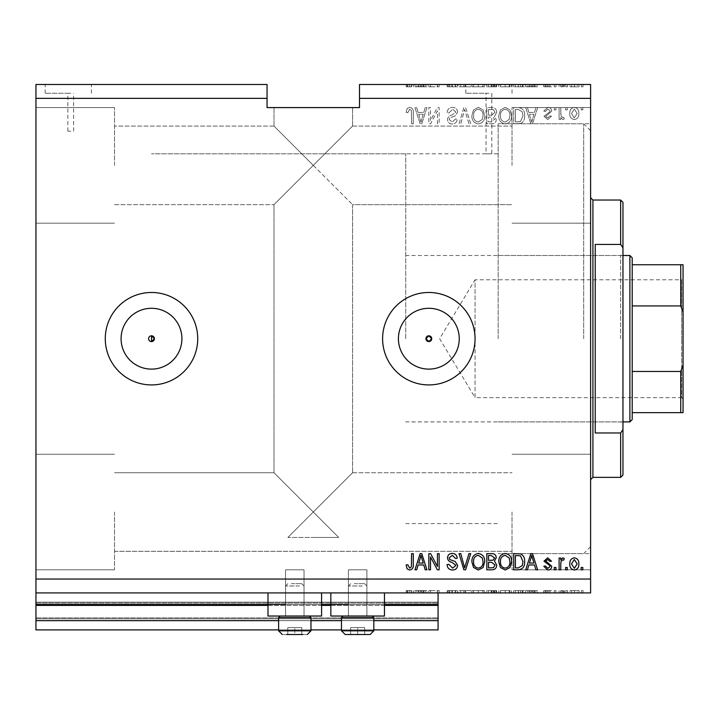 <?xml version="1.0" encoding="UTF-8"?>
<svg xmlns="http://www.w3.org/2000/svg" width="719" height="719" viewBox="0 0 719 719"><rect width="100%" height="100%" fill="white"/><g stroke="black" fill="none" stroke-linecap="round" stroke-linejoin="round"><path stroke-width="0.54" stroke-dasharray="3.6 2.7" d="M35.95 592.914L35.95 579.056L590.605 579.056L590.605 592.914L35.95 592.914L35.95 604.472L438.078 604.472L438.078 592.914L35.95 592.914L438.078 592.914M35.95 605.398L35.95 604.472L438.078 604.472L438.078 620.65L35.95 620.65L35.95 605.398L438.078 605.398M35.95 620.65L35.95 602.163L35.95 629.898L35.95 617.882L35.95 629.898L438.078 629.898L438.078 620.65M35.95 629.898L438.078 629.898L438.078 603.088L438.078 629.898L35.95 629.898M35.95 618.798L438.078 618.798L438.078 602.163L438.078 618.798L35.95 618.798M35.95 602.163L438.078 602.163L438.078 603.088L438.078 602.163L35.95 602.163L438.078 602.163L35.95 602.163L35.95 617.882L35.95 602.163M278.613 629.898L310.968 629.898M341.471 629.898L373.826 629.898M278.613 620.65L310.968 620.65M341.471 620.65L373.826 620.65M35.95 604.472L438.078 604.472M285.542 604.472L321.6 604.472M348.409 604.472L384.458 604.472M151.502 335.809A2.885 2.885 0 0 0 148.617 338.703A2.885 2.885 0 0 0 151.502 341.588L151.502 335.809M151.502 308.289A30.414 30.414 0 0 0 121.089 338.703A30.414 30.414 0 0 0 151.502 369.117A30.414 30.414 0 0 0 181.916 338.703A30.414 30.414 0 0 0 151.502 308.289M428.83 308.289A30.414 30.414 0 0 0 398.416 338.703A30.414 30.414 0 0 0 428.83 369.117A30.414 30.414 0 0 0 459.243 338.703A30.414 30.414 0 0 0 428.83 308.289M428.83 292.48A46.223 46.223 0 0 0 382.607 338.703A46.223 46.223 0 0 0 428.83 384.926A46.223 46.223 0 0 0 475.052 338.703A46.223 46.223 0 0 0 428.83 292.48M151.502 292.48A46.223 46.223 0 0 0 105.28 338.703A46.223 46.223 0 0 0 151.502 384.926A46.223 46.223 0 0 0 197.725 338.703A46.223 46.223 0 0 0 151.502 292.48M70.732 93.263L67.847 93.263L70.732 93.263M70.732 131.164L67.847 131.164L70.732 131.164M68.305 84.483L45.198 84.483L68.305 84.483M68.305 93.263L45.198 93.263L68.305 93.263M488.92 93.263L465.813 93.263L488.92 93.263M488.92 153.839C485.199 153.812 485.199 153.812 488.92 153.839C485.199 153.812 485.199 153.812 488.92 153.839C492.65 153.812 492.65 153.812 488.92 153.839C492.65 153.812 492.65 153.812 488.92 153.839M488.92 84.483L465.813 84.483L488.92 84.483M313.277 107.589L352.571 107.589L313.277 107.589M313.277 165.37L273.993 126.086L313.277 165.37L273.993 126.086L313.277 165.37L273.993 126.086L313.277 165.37L273.993 126.086L313.277 165.37L273.993 204.654L352.571 126.086L313.277 165.37L352.571 126.086L313.277 165.37L352.571 126.086L313.277 165.37L352.571 126.086L313.277 165.37L352.571 204.654L313.277 165.37M313.277 512.027L273.993 472.743L313.277 512.027L273.993 472.743L313.277 512.027L273.993 472.743L313.277 512.027L273.993 472.743L313.277 512.027L352.571 472.743L313.277 512.027L352.571 472.743L313.277 512.027L352.571 472.743L313.277 512.027L352.571 472.743L313.277 512.027L338.703 537.452L313.277 512.027L287.861 537.452L313.277 512.027L338.703 537.452L313.277 512.027L287.861 537.452L338.703 537.452L287.861 537.452L313.277 512.027M313.277 537.452L338.703 537.452L313.277 537.452M114.528 512.027L114.528 569.808L114.528 512.027M512.027 512.027L512.027 569.808L512.027 512.027M114.528 165.37L114.528 107.589L114.528 165.37M35.95 165.37L35.95 107.589L35.95 165.37M35.95 512.027L35.95 569.808L35.95 512.027M590.605 165.37L590.605 107.589L590.605 165.37M512.027 165.37L512.027 107.589L512.027 165.37M590.605 512.027L590.605 569.808L590.605 512.027M366.897 569.808L366.897 616.03L348.409 616.03L366.897 616.03L348.409 616.03L366.897 616.03L348.409 616.03L366.897 616.03L348.409 616.03L366.897 616.03L366.897 569.808L348.409 569.808L348.409 616.03L348.409 569.808L366.897 569.808M304.038 569.808L304.038 616.03L285.542 616.03L304.038 616.03L285.542 616.03L304.038 616.03L285.542 616.03L304.038 616.03L285.542 616.03L304.038 616.03L304.038 569.808L285.542 569.808L285.542 616.03L285.542 569.808L304.038 569.808M294.79 592.914L267.98 592.914L294.79 592.914M267.98 592.914L267.98 616.03L321.6 616.03L267.98 616.03L321.6 616.03L321.6 592.914M357.649 592.914L330.839 592.914L357.649 592.914M384.458 592.914L384.458 616.03L330.839 616.03L384.458 616.03L330.839 616.03L330.839 592.914M498.168 338.703L498.168 123.767L498.168 338.703M590.605 338.703L590.605 123.767L590.605 338.703M35.95 84.483L267.055 84.483L267.055 98.35L35.95 98.35L35.95 84.483M359.5 98.35L359.5 84.483L590.605 84.483L590.605 98.35L359.5 98.35L359.5 107.589L267.055 107.589L267.055 98.35M430.618 86.792L439.129 86.792L430.51 86.792L430.51 84.483L439.129 84.483L430.51 84.483L430.51 86.792L428.83 86.792L428.83 84.483L428.83 86.792L430.618 86.792L430.618 84.483M457.617 84.483L447.11 84.483L457.617 84.483L457.617 86.792L452.521 86.792L452.521 84.483M470.711 84.483L459.037 84.483L470.711 84.483L470.711 86.792L465.615 86.792L465.615 84.483M484.714 86.792L471.898 86.792L478.324 86.792L478.306 84.483L471.898 84.483L484.714 84.483L473.587 84.483L483.033 84.483L478.333 84.483L478.324 86.792L484.714 86.792L484.714 84.483M500.433 86.792L511.613 86.792L505.205 86.792L505.187 84.483L498.797 84.483L511.613 84.483L500.478 84.483L505.187 84.483L505.205 86.792L500.433 86.792L500.433 84.483M528.851 84.483L537.659 84.483L528.851 84.483L528.851 86.792L527.44 86.792L527.44 84.483M583.046 84.483L581.365 84.483L583.046 84.483L583.046 86.792L581.365 86.792L581.365 84.483L581.365 86.792L583.046 86.792L583.046 84.483M579.056 84.483L570.014 84.483L579.056 84.483L579.056 86.792L574.535 86.792L574.535 84.483L574.535 86.792L570.014 86.792L570.014 84.483M567.498 84.483L565.817 84.483L567.498 84.483L567.498 86.792L565.817 86.792L565.817 84.483L565.817 86.792L567.498 86.792L567.498 84.483M562.761 86.792L560.775 86.792L560.775 84.483L559.094 84.483L564.343 84.483L560.775 84.483L560.775 86.792L559.094 86.792L559.094 84.483L559.094 86.792L560.775 86.792L560.775 84.483L560.775 86.792L562.761 86.792L562.761 84.483M555.94 84.483L554.259 84.483L555.94 84.483L555.94 86.792L554.259 86.792L554.259 84.483L554.259 86.792L555.94 86.792L555.94 84.483M551.743 84.483L543.753 84.483L551.743 84.483L551.743 86.792L547.761 86.792L547.761 84.483L547.752 86.792L543.753 86.792L543.753 84.483M524.636 84.483L513.708 84.483L524.636 84.483L524.636 86.792L518.48 86.792L518.48 84.483M496.694 84.483L486.817 84.483L496.694 84.483L496.694 86.792L486.817 86.792L486.817 84.483L486.817 86.792L496.272 86.792L496.272 84.483M418.125 84.483L426.942 84.483L418.125 84.483L418.125 86.792L416.714 86.792L416.714 84.483M409.632 84.483L413.281 84.483L409.632 84.483L409.632 86.792L407.107 86.792L407.107 84.483M430.618 590.605L439.129 590.605L430.51 590.605L430.51 592.914L439.129 592.914L430.51 592.914L430.51 590.605L428.83 590.605L428.83 592.914L428.83 590.605L430.618 590.605L430.618 592.914M457.617 592.914L447.11 592.914L457.617 592.914L457.617 590.605L452.521 590.605L452.521 592.914M470.711 592.914L459.037 592.914L470.711 592.914L470.711 590.605L465.615 590.605L465.615 592.914M484.714 590.605L471.898 590.605L478.324 590.605L478.306 592.914L471.898 592.914L484.714 592.914L473.587 592.914L483.033 592.914L478.333 592.914L478.324 590.605L484.714 590.605L484.714 592.914M500.433 590.605L511.613 590.605L505.205 590.605L505.187 592.914L498.797 592.914L511.613 592.914L500.478 592.914L505.187 592.914L505.205 590.605L500.433 590.605L500.433 592.914M528.851 592.914L537.659 592.914L528.851 592.914L528.851 590.605L527.44 590.605L527.44 592.914M583.046 592.914L581.365 592.914L583.046 592.914L583.046 590.605L581.365 590.605L581.365 592.914L581.365 590.605L583.046 590.605L583.046 592.914M579.056 592.914L570.014 592.914L579.056 592.914L579.056 590.605L574.535 590.605L574.535 592.914L574.535 590.605L570.014 590.605L570.014 592.914M567.498 592.914L565.817 592.914L567.498 592.914L567.498 590.605L565.817 590.605L565.817 592.914L565.817 590.605L567.498 590.605L567.498 592.914M562.761 590.605L560.775 590.605L560.775 592.914L559.094 592.914L564.343 592.914L560.775 592.914L560.775 590.605L559.094 590.605L559.094 592.914L559.094 590.605L560.775 590.605L560.775 592.914L560.775 590.605L562.761 590.605L562.761 592.914M555.94 592.914L554.259 592.914L555.94 592.914L555.94 590.605L554.259 590.605L554.259 592.914L554.259 590.605L555.94 590.605L555.94 592.914M551.743 592.914L543.753 592.914L551.743 592.914L551.743 590.605L547.761 590.605L547.761 592.914L547.752 590.605L543.753 590.605L543.753 592.914M524.636 592.914L513.708 592.914L524.636 592.914L524.636 590.605L518.48 590.605L518.48 592.914M496.694 592.914L486.817 592.914L496.694 592.914L496.694 590.605L486.817 590.605L486.817 592.914L486.817 590.605L496.272 590.605L496.272 592.914M418.125 592.914L426.942 592.914L418.125 592.914L418.125 590.605L416.714 590.605L416.714 592.914M409.632 592.914L413.281 592.914L409.632 592.914L409.632 590.605L407.107 590.605L407.107 592.914M590.605 579.056L590.605 98.35M35.95 579.056L35.95 98.35M430.51 120.468L430.51 107.589L428.83 107.589L428.83 123.767L430.618 123.767L437.449 110.879L437.449 123.767L439.129 123.767L439.129 107.589L437.332 107.589L430.51 120.468L430.51 107.589L428.83 107.589L428.83 123.767L430.618 123.767L437.449 110.879L437.449 123.767L439.129 123.767L439.129 107.589L437.332 107.589L430.51 120.468M457.617 112.092C457.32 109.045 455.621 107.473 452.521 107.383C449.114 107.598 447.317 109.414 447.11 112.847L448.791 113.054L452.664 109.27L455.936 112.047L451.892 115.103C449.258 115.534 447.802 117.017 447.533 119.552C447.775 122.392 449.339 123.875 452.224 123.983C455.298 123.83 456.96 122.221 457.194 119.147L455.513 118.941L452.278 122.086L449.213 119.507L449.743 117.871L455.118 115.957L457.617 112.092C457.32 109.045 455.621 107.473 452.521 107.383C449.114 107.598 447.317 109.414 447.11 112.847L448.791 113.054L452.664 109.27L455.936 112.047L451.892 115.103C449.258 115.534 447.802 117.017 447.533 119.552C447.775 122.392 449.339 123.875 452.224 123.983C455.298 123.83 456.96 122.221 457.194 119.147L455.513 118.941L452.278 122.086L449.213 119.507L449.743 117.871L455.118 115.957L457.617 112.092M470.711 123.767L465.615 107.589L463.872 107.589L459.037 123.767L460.771 123.767L464.654 109.486L468.959 123.767L470.711 123.767L465.615 107.589L463.872 107.589L459.037 123.767L460.771 123.767L464.654 109.486L468.959 123.767L470.711 123.767M478.306 107.383L473.542 109.917L471.898 115.471C471.709 120.28 473.848 123.12 478.324 123.983C482.71 123.138 484.84 120.37 484.714 115.669L483.069 109.854L478.306 107.383L473.542 109.917L471.898 115.471C471.709 120.28 473.848 123.12 478.324 123.983C482.71 123.138 484.84 120.37 484.714 115.669L483.069 109.854L478.306 107.383M505.205 107.383L500.433 109.917L498.797 115.471C498.6 120.28 500.739 123.12 505.214 123.983C509.6 123.138 511.73 120.37 511.613 115.669L509.96 109.854L505.205 107.383L500.433 109.917L498.797 115.471C498.6 120.28 500.739 123.12 505.214 123.983C509.6 123.138 511.73 120.37 511.613 115.669L509.96 109.854L505.205 107.383M528.851 112.425L527.44 107.589L525.688 107.589L530.856 123.767L532.491 123.767L537.659 107.589L535.916 107.589L534.505 112.425L528.851 112.425L527.44 107.589L525.688 107.589L530.856 123.767L532.491 123.767L537.659 107.589L535.916 107.589L534.505 112.425L528.851 112.425M582.83 109.908L582.83 107.589L581.15 107.589L581.15 109.908L582.83 109.908L582.83 107.589L581.15 107.589L581.15 109.908L582.83 109.908M578.84 113.593C579.065 110.088 577.555 108.021 574.328 107.383C571.138 108.003 569.637 110.034 569.808 113.476C569.628 116.927 571.129 118.959 574.328 119.57C577.474 118.968 578.984 116.981 578.84 113.593C579.065 110.088 577.555 108.021 574.328 107.383C571.138 108.003 569.637 110.034 569.808 113.476C569.628 116.927 571.129 118.959 574.328 119.57C577.474 118.968 578.984 116.981 578.84 113.593M567.282 109.908L567.282 107.589L565.601 107.589L565.601 109.908L567.282 109.908L567.282 107.589L565.601 107.589L565.601 109.908L567.282 109.908M560.775 113.692L560.775 107.589L559.094 107.589L559.094 119.363L560.775 119.363L560.775 117.485L562.761 119.57L564.343 118.941L563.714 117.26L562.573 117.467L561.072 116.092L560.775 107.589L559.094 107.589L559.094 119.363L560.775 119.363L560.775 117.485L562.761 119.57L564.343 118.941L563.714 117.26L562.573 117.467L561.072 116.092L560.775 113.692M555.94 109.908L555.94 107.589L554.259 107.589L554.259 109.908L555.94 109.908L555.94 107.589L554.259 107.589L554.259 109.908L555.94 109.908M551.743 111.175C551.554 108.74 550.233 107.473 547.761 107.383L543.753 111.166L545.433 111.373L547.878 109.063L550.062 110.888L549.676 111.957L543.968 116.217L547.698 119.57L551.527 116.208L549.846 115.993L547.752 117.889L545.649 116.451L551.743 111.175C551.554 108.74 550.233 107.473 547.761 107.383L543.753 111.166L545.433 111.373L547.878 109.063L550.062 110.888L549.676 111.957L543.968 116.217L547.698 119.57L551.527 116.208L549.846 115.993L547.752 117.889L545.649 116.451L551.743 111.175M524.636 115.768C524.924 110.978 522.875 108.254 518.48 107.589L513.708 107.589L513.708 123.767L520.844 123.47C523.639 121.781 524.897 119.21 524.636 115.768C524.924 110.978 522.875 108.254 518.48 107.589L513.708 107.589L513.708 123.767L520.844 123.47C523.639 121.781 524.897 119.21 524.636 115.768M496.694 112.344C496.559 109.207 494.924 107.616 491.796 107.589L486.817 107.589L486.817 123.767L491.832 123.767C494.555 123.758 496.029 122.401 496.272 119.705L494.465 116.316L496.694 112.344C496.559 109.207 494.924 107.616 491.796 107.589L486.817 107.589L486.817 123.767L491.832 123.767C494.555 123.758 496.029 122.401 496.272 119.705L494.465 116.316L496.694 112.344M418.125 112.425L416.714 107.589L414.962 107.589L420.13 123.767L421.774 123.767L426.942 107.589L425.199 107.589L423.779 112.425L418.125 112.425L416.714 107.589L414.962 107.589L420.13 123.767L421.774 123.767L426.942 107.589L425.199 107.589L423.779 112.425L418.125 112.425M409.632 107.383L407.107 108.524L406.145 112.425L407.826 112.631L409.704 109.27L411.385 110.492L411.601 123.767L413.281 123.767L413.281 112.793C413.614 109.728 412.391 107.931 409.632 107.383L407.107 108.524L406.145 112.425L407.826 112.631L409.704 109.27L411.385 110.492L411.601 123.767L413.281 123.767L413.281 112.793C413.614 109.728 412.391 107.931 409.632 107.383M577.159 113.485L574.283 117.889L571.488 113.485L574.364 109.063L577.159 113.485L574.283 117.889L571.488 113.485L574.364 109.063L577.159 113.485M531.674 122.086L529.4 114.312L533.947 114.312L531.674 122.086L529.4 114.312L533.947 114.312L531.674 122.086M518.228 121.879L515.388 121.879L515.388 109.486L518.282 109.486L522.309 111.84L522.956 115.795L520.52 121.556L515.388 121.879L515.388 109.486L518.282 109.486L522.309 111.84L522.956 115.795L520.52 121.556L518.228 121.879M509.223 119.372L505.223 122.086C501.799 121.394 500.217 119.174 500.478 115.444C500.37 111.957 501.943 109.908 505.187 109.27C508.531 109.953 510.113 112.101 509.933 115.714L509.223 119.372L505.223 122.086C501.799 121.394 500.217 119.174 500.478 115.444C500.37 111.957 501.943 109.908 505.187 109.27C508.531 109.953 510.113 112.101 509.933 115.714L509.223 119.372M491.598 115.157L488.498 115.157L488.498 109.486L493.468 109.683L495.014 112.326L491.598 115.157L488.498 115.157L488.498 109.486L493.468 109.683L495.014 112.326L491.598 115.157M491.248 121.879L488.498 121.879L488.498 117.044L493.126 117.206L494.591 119.435L491.248 121.879L488.498 121.879L488.498 117.044L493.126 117.206L494.591 119.435L491.248 121.879M482.332 119.372L478.333 122.086C474.908 121.394 473.327 119.174 473.587 115.444C473.479 111.957 475.043 109.908 478.297 109.27C481.64 109.953 483.222 112.101 483.033 115.714L482.332 119.372L478.333 122.086C474.908 121.394 473.327 119.174 473.587 115.444C473.479 111.957 475.043 109.908 478.297 109.27C481.64 109.953 483.222 112.101 483.033 115.714L482.332 119.372M420.957 122.086L418.683 114.312L423.221 114.312L420.957 122.086L418.683 114.312L423.221 114.312L420.957 122.086M407.107 568.873L406.145 564.972L407.826 564.766L409.704 568.127L411.385 566.905L411.601 553.63L413.281 553.63L413.281 564.613C413.614 567.668 412.391 569.475 409.632 570.014L407.107 568.873M527.44 569.808L525.688 569.808L530.856 553.63L532.491 553.63L537.659 569.808L535.916 569.808L534.505 564.972L528.851 564.972L527.44 569.808M531.674 555.311L529.4 563.085L533.947 563.085L531.674 555.311M547.761 570.014L543.753 566.239L545.433 566.024L547.878 568.334L550.062 566.509L549.676 565.449L543.968 561.188L547.698 557.836L551.527 561.197L549.846 561.404L547.752 559.517L545.649 560.955L551.743 566.221C551.554 568.666 550.233 569.924 547.761 570.014M555.94 569.808L554.259 569.808L554.259 567.498L555.94 567.498L555.94 569.808M560.775 569.808L559.094 569.808L559.094 558.043L560.775 558.043L560.775 559.921L562.761 557.836L564.343 558.465L563.714 560.146L562.573 559.93L561.072 561.305L560.775 569.808M582.83 569.808L581.15 569.808L581.15 567.498L582.83 567.498L582.83 569.808M574.328 570.014C571.138 569.394 569.637 567.363 569.808 563.921C569.628 560.478 571.129 558.447 574.328 557.836C577.474 558.429 578.984 560.425 578.84 563.804C579.065 567.309 577.555 569.385 574.328 570.014M577.159 563.921L574.283 559.517L571.488 563.921L574.364 568.334L577.159 563.921M567.282 569.808L565.601 569.808L565.601 567.498L567.282 567.498L567.282 569.808M518.48 569.808L513.708 569.808L513.708 553.63L520.844 553.927C523.639 555.616 524.897 558.187 524.636 561.629C524.924 566.419 522.875 569.142 518.48 569.808M518.228 555.517L515.388 555.517L515.388 567.92L518.282 567.92L522.309 565.556L522.956 561.611L520.52 555.841L518.228 555.517M500.433 567.48L498.797 561.934C498.6 557.117 500.739 554.286 505.214 553.423C509.6 554.259 511.73 557.027 511.613 561.737L509.96 567.543L505.205 570.014L500.433 567.48M509.223 558.025L505.223 555.311C501.799 556.012 500.217 558.223 500.478 561.961C500.37 565.44 501.943 567.498 505.187 568.127C508.531 567.453 510.113 565.305 509.933 561.683L509.223 558.025M491.796 569.808L486.817 569.808L486.817 553.63L491.832 553.63C494.555 553.648 496.029 555.005 496.272 557.701L494.465 561.09L496.694 565.053C496.559 568.199 494.924 569.781 491.796 569.808M491.598 562.24L488.498 562.24L488.498 567.92L493.468 567.713L495.014 565.071L491.598 562.24M491.248 555.517L488.498 555.517L488.498 560.353L493.126 560.2L494.591 557.962L491.248 555.517M473.542 567.48L471.898 561.934C471.709 557.117 473.848 554.286 478.324 553.423C482.71 554.259 484.84 557.027 484.714 561.737L483.069 567.543L478.306 570.014L473.542 567.48M482.332 558.025L478.333 555.311C474.908 556.012 473.327 558.223 473.587 561.961C473.479 565.44 475.043 567.498 478.297 568.127C481.64 567.453 483.222 565.305 483.033 561.683L482.332 558.025M465.615 569.808L463.872 569.808L459.037 553.63L460.771 553.63L464.654 567.92L468.959 553.63L470.711 553.63L465.615 569.808M452.521 570.014C449.114 569.808 447.317 567.983 447.11 564.559L448.791 564.343L452.664 568.127L455.936 565.359L451.892 562.294C449.258 561.872 447.802 560.389 447.533 557.854C447.775 555.005 449.339 553.531 452.224 553.423C455.298 553.567 456.96 555.185 457.194 558.25L455.513 558.465L452.278 555.311L449.213 557.89L449.743 559.535L455.118 561.44L457.617 565.305C457.32 568.361 455.621 569.924 452.521 570.014M430.51 569.808L428.83 569.808L428.83 553.63L430.618 553.63L437.449 566.527L437.449 553.63L439.129 553.63L439.129 569.808L437.332 569.808L430.51 556.928L430.51 569.808M416.714 569.808L414.962 569.808L420.13 553.63L421.774 553.63L426.942 569.808L425.199 569.808L423.779 564.972L418.125 564.972L416.714 569.808M420.957 555.311L418.683 563.085L423.221 563.085L420.957 555.311M570.014 590.605L579.056 590.605M577.375 590.605L571.695 590.605L577.375 590.605L577.375 592.914L571.695 592.914L577.375 592.914M574.49 590.605L574.49 592.914M571.695 590.605L571.695 592.914M574.58 590.605L574.58 592.914M564.343 590.605L564.343 592.914M563.714 590.605L563.714 592.914M562.573 590.605L562.573 592.914M561.072 590.605L561.072 592.914M543.753 590.605L545.433 590.605L545.433 592.914M545.433 590.605L547.878 590.605L547.878 592.914M547.878 590.605L550.062 590.605L550.062 592.914M550.062 590.605L549.676 592.914M549.676 590.605L543.968 590.605L543.968 592.914M543.968 590.605L547.698 590.605L547.698 592.914M547.698 590.605L551.527 590.605L551.527 592.914M551.527 590.605L549.846 590.605L549.846 592.914M549.846 590.605L545.649 590.605L545.649 592.914M545.649 590.605L546.179 590.605L546.179 592.914M546.179 590.605L551.743 590.605M527.44 590.605L525.688 590.605L525.688 592.914M525.688 590.605L530.856 590.605L530.856 592.914M530.856 590.605L532.491 590.605L532.491 592.914M532.491 590.605L537.659 590.605L537.659 592.914M537.659 590.605L535.916 590.605L535.916 592.914M535.916 590.605L534.505 590.605L534.505 592.914M534.505 590.605L528.851 590.605M531.674 590.605L529.4 590.605L533.947 590.605L531.674 590.605L531.674 592.914L529.4 592.914L531.674 592.914M530.919 590.605L530.919 592.914M529.4 590.605L529.4 592.914M533.947 590.605L533.947 592.914M518.48 590.605L513.708 590.605L513.708 592.914L513.708 590.605L520.844 590.605L520.844 592.914M520.844 590.605L524.636 590.605M518.228 590.605L522.956 590.605L518.228 590.605L518.228 592.914L515.388 592.914L522.956 592.914L518.228 592.914M515.388 590.605L515.388 592.914L515.388 590.605M520.52 590.605L520.52 592.914M522.956 590.605L522.956 592.914M522.309 590.605L522.309 592.914M518.282 590.605L518.282 592.914L518.273 590.605M498.797 590.605L498.797 592.914M505.214 590.605L505.214 592.914L505.223 590.605L500.478 590.605L509.933 590.605L509.96 592.914L509.933 590.605L505.223 590.605M511.613 590.605L511.613 592.914M500.478 590.605L500.478 592.914M509.223 590.605L509.223 592.914M496.272 590.605L494.465 590.605L494.465 592.914M494.465 590.605L496.694 590.605M491.598 590.605L495.014 590.605L491.598 590.605L491.598 592.914L488.498 592.914L495.014 592.914L491.598 592.914M491.248 590.605L494.591 590.605L491.248 590.605L491.248 592.914M488.498 590.605L488.498 592.914L488.498 590.605M494.591 590.605L494.591 592.914M493.126 590.605L493.126 592.914M495.014 590.605L495.014 592.914M493.468 590.605L493.468 592.914M491.832 590.605L491.832 592.914L491.832 590.605M473.542 590.605L473.542 592.914M471.898 590.605L471.898 592.914M483.069 590.605L483.069 592.914M482.332 590.605L478.333 590.605L483.033 590.605L482.332 590.605L482.332 592.914M473.587 590.605L478.297 590.605L473.587 590.605L473.587 592.914M478.333 590.605L478.333 592.914L478.297 590.605M483.033 590.605L483.033 592.914M465.615 590.605L463.872 590.605L463.872 592.914M463.872 590.605L459.037 590.605L459.037 592.914M459.037 590.605L460.771 590.605L460.771 592.914M460.771 590.605L464.654 590.605L464.654 592.914M464.654 590.605L468.959 590.605L468.959 592.914M468.959 590.605L470.711 590.605M452.521 590.605L447.11 590.605L447.11 592.914M447.11 590.605L448.791 590.605L448.791 592.914M448.791 590.605L452.664 590.605L452.664 592.914M452.664 590.605L455.936 590.605L455.936 592.914M455.936 590.605L447.533 590.605L447.533 592.914M447.533 590.605L452.224 590.605L452.224 592.914M452.224 590.605L457.194 590.605L457.194 592.914M457.194 590.605L455.513 590.605L455.513 592.914M455.513 590.605L452.278 590.605L452.278 592.914L452.314 590.605L449.213 590.605L449.213 592.914M449.213 590.605L449.743 590.605L449.743 592.914M449.743 590.605L455.118 590.605L455.118 592.914M455.118 590.605L457.617 590.605M437.449 590.605L437.449 592.914L437.449 590.605M439.129 590.605L439.129 592.914L439.129 590.605M437.332 590.605L437.332 592.914M416.714 590.605L414.962 590.605L414.962 592.914M414.962 590.605L420.13 590.605L420.13 592.914M420.13 590.605L421.774 590.605L421.774 592.914M421.774 590.605L426.942 590.605L426.942 592.914M426.942 590.605L425.199 590.605L425.199 592.914M425.199 590.605L423.779 590.605L423.779 592.914M423.779 590.605L418.125 590.605M420.957 590.605L418.683 590.605L423.221 590.605L420.957 590.605L420.957 592.914L418.683 592.914L420.957 592.914M420.202 590.605L420.202 592.914M418.683 590.605L418.683 592.914M423.221 590.605L423.221 592.914M407.107 590.605L406.145 590.605L406.145 592.914M406.145 590.605L407.826 590.605L407.826 592.914M407.826 590.605L409.704 590.605L409.704 592.914M409.704 590.605L411.385 590.605L411.385 592.914M411.385 590.605L411.601 592.914L411.601 590.605L413.281 590.605L413.281 592.914L413.281 590.605L409.632 590.605M570.014 86.792L579.056 86.792M577.375 86.792L571.695 86.792L577.375 86.792L577.375 84.483L571.695 84.483L577.375 84.483M574.49 86.792L574.49 84.483M571.695 86.792L571.695 84.483M574.58 86.792L574.58 84.483M564.343 86.792L564.343 84.483M563.714 86.792L563.714 84.483M562.573 86.792L562.573 84.483M561.072 86.792L561.072 84.483M543.753 86.792L545.433 86.792L545.433 84.483M545.433 86.792L547.878 86.792L547.878 84.483M547.878 86.792L550.062 86.792L550.062 84.483M550.062 86.792L549.676 84.483M549.676 86.792L543.968 86.792L543.968 84.483M543.968 86.792L547.698 86.792L547.698 84.483M547.698 86.792L551.527 86.792L551.527 84.483M551.527 86.792L549.846 86.792L549.846 84.483M549.846 86.792L545.649 86.792L545.649 84.483M545.649 86.792L546.179 86.792L546.179 84.483M546.179 86.792L551.743 86.792M527.44 86.792L525.688 86.792L525.688 84.483M525.688 86.792L530.856 86.792L530.856 84.483M530.856 86.792L532.491 86.792L532.491 84.483M532.491 86.792L537.659 86.792L537.659 84.483M537.659 86.792L535.916 86.792L535.916 84.483M535.916 86.792L534.505 86.792L534.505 84.483M534.505 86.792L528.851 86.792M531.674 86.792L529.4 86.792L533.947 86.792L531.674 86.792L531.674 84.483L529.4 84.483L531.674 84.483M530.919 86.792L530.919 84.483M529.4 86.792L529.4 84.483M533.947 86.792L533.947 84.483M518.48 86.792L513.708 86.792L513.708 84.483L513.708 86.792L520.844 86.792L520.844 84.483M520.844 86.792L524.636 86.792M518.228 86.792L522.956 86.792L518.228 86.792L518.228 84.483L515.388 84.483L522.956 84.483L518.228 84.483M515.388 86.792L515.388 84.483L515.388 86.792M520.52 86.792L520.52 84.483M522.956 86.792L522.956 84.483M522.309 86.792L522.309 84.483M518.282 86.792L518.282 84.483L518.273 86.792M498.797 86.792L498.797 84.483M505.214 86.792L505.214 84.483L505.223 86.792L500.478 86.792L509.933 86.792L509.96 84.483L509.933 86.792L505.223 86.792M511.613 86.792L511.613 84.483M500.478 86.792L500.478 84.483M509.223 86.792L509.223 84.483M496.272 86.792L494.465 86.792L494.465 84.483M494.465 86.792L496.694 86.792M491.598 86.792L495.014 86.792L491.598 86.792L491.598 84.483L488.498 84.483L495.014 84.483L491.598 84.483M491.248 86.792L494.591 86.792L491.248 86.792L491.248 84.483M488.498 86.792L488.498 84.483L488.498 86.792M494.591 86.792L494.591 84.483M493.126 86.792L493.126 84.483M495.014 86.792L495.014 84.483M493.468 86.792L493.468 84.483M491.832 86.792L491.832 84.483L491.832 86.792M473.542 86.792L473.542 84.483M471.898 86.792L471.898 84.483M483.069 86.792L483.069 84.483M482.332 86.792L478.333 86.792L483.033 86.792L482.332 86.792L482.332 84.483M473.587 86.792L478.297 86.792L473.587 86.792L473.587 84.483M478.333 86.792L478.333 84.483L478.297 86.792M483.033 86.792L483.033 84.483M465.615 86.792L463.872 86.792L463.872 84.483M463.872 86.792L459.037 86.792L459.037 84.483M459.037 86.792L460.771 86.792L460.771 84.483M460.771 86.792L464.654 86.792L464.654 84.483M464.654 86.792L468.959 86.792L468.959 84.483M468.959 86.792L470.711 86.792M452.521 86.792L447.11 86.792L447.11 84.483M447.11 86.792L448.791 86.792L448.791 84.483M448.791 86.792L452.664 86.792L452.664 84.483M452.664 86.792L455.936 86.792L455.936 84.483M455.936 86.792L447.533 86.792L447.533 84.483M447.533 86.792L452.224 86.792L452.224 84.483M452.224 86.792L457.194 86.792L457.194 84.483M457.194 86.792L455.513 86.792L455.513 84.483M455.513 86.792L452.278 86.792L452.278 84.483L452.314 86.792L449.213 86.792L449.213 84.483M449.213 86.792L449.743 86.792L449.743 84.483M449.743 86.792L455.118 86.792L455.118 84.483M455.118 86.792L457.617 86.792M437.449 86.792L437.449 84.483L437.449 86.792M439.129 86.792L439.129 84.483L439.129 86.792M437.332 86.792L437.332 84.483M416.714 86.792L414.962 86.792L414.962 84.483M414.962 86.792L420.13 86.792L420.13 84.483M420.13 86.792L421.774 86.792L421.774 84.483M421.774 86.792L426.942 86.792L426.942 84.483M426.942 86.792L425.199 86.792L425.199 84.483M425.199 86.792L423.779 86.792L423.779 84.483M423.779 86.792L418.125 86.792M420.957 86.792L418.683 86.792L423.221 86.792L420.957 86.792L420.957 84.483L418.683 84.483L420.957 84.483M420.202 86.792L420.202 84.483M418.683 86.792L418.683 84.483M423.221 86.792L423.221 84.483M407.107 86.792L406.145 86.792L406.145 84.483M406.145 86.792L407.826 86.792L407.826 84.483M407.826 86.792L409.704 86.792L409.704 84.483M409.704 86.792L411.385 86.792L411.385 84.483M411.385 86.792L411.601 84.483L411.601 86.792L413.281 86.792L413.281 84.483L413.281 86.792L409.632 86.792M298.834 634.518L286.701 634.518L298.834 634.518M291.321 583.675L301.719 583.675L291.321 583.675M299.41 585.985L285.542 585.985L299.41 585.985M287.483 616.03L309.395 616.03L287.483 616.03M302.879 617.603L278.613 617.603L302.879 617.603M302.879 634.518L301.791 634.518L301.791 627.588L287.789 627.588L301.791 627.588L287.789 627.588L301.791 627.588L301.791 634.518L302.879 634.518L282.306 634.518L307.274 634.518L286.701 634.518M287.789 634.518L287.789 627.588L287.789 634.518L287.789 627.588L287.789 634.518L301.791 634.518L294.79 634.518L294.79 627.588L294.79 634.518M278.613 617.603L310.968 617.603L310.968 630.824L278.613 630.824L310.968 630.824L278.613 630.824L278.613 617.603L280.185 616.03M301.791 627.588L301.791 634.518L301.791 627.588M361.693 634.518L349.56 634.518L361.693 634.518M354.188 583.675L364.587 583.675L354.188 583.675M362.277 585.985L348.409 585.985L362.277 585.985M350.351 616.03L372.253 616.03L350.351 616.03M341.471 617.603L373.826 617.603L341.471 617.603L373.826 617.603L373.826 630.824L341.471 630.824L373.826 630.824L341.471 630.824L341.471 617.603L343.044 616.03M345.174 634.518L365.737 634.518M357.649 634.518L357.649 627.588L364.659 627.588L350.647 627.588L364.659 627.588L357.649 627.588L357.649 634.518L364.659 634.518L350.647 634.518L350.647 627.588L350.647 634.518L350.647 627.588L357.649 627.588L357.649 634.518L357.649 627.588L350.647 627.588L350.647 634.518M364.659 627.588L364.659 634.518L364.659 627.588M622.96 338.703L622.96 253.187L622.96 338.703M620.65 338.703L620.65 255.506L620.65 338.703M583.675 338.703L583.675 123.767L583.675 338.703M620.65 477.362L620.65 432.973L595.233 432.973L595.233 244.424L620.65 244.424L620.65 200.035M622.96 475.052L622.96 202.345M620.65 432.973L622.96 429.54M622.96 247.857L620.65 244.424M595.233 432.973L595.233 244.424L595.233 432.973M683.05 399.018L681.666 397.634L681.666 338.703L681.666 397.634L475.052 397.634L475.052 338.703L475.052 397.634L439.642 338.703L475.052 279.772L475.052 338.703L475.052 279.772L681.666 279.772L681.666 338.703L681.666 279.772L683.05 278.379L683.05 338.703M629.898 255.506L629.898 421.9M632.208 419.59L632.208 257.815M405.723 338.703L405.723 153.812L405.723 338.703M632.208 412.652L680.74 412.652L680.74 371.462L683.05 365.252L683.05 264.745M632.208 305.935L680.74 305.935L683.05 312.145M632.208 371.462L680.74 371.462M632.208 264.745L680.74 264.745L680.74 305.935M683.05 412.652L683.05 365.252M35.95 617.882L438.078 617.882L35.95 617.882M35.95 603.088L438.078 603.088L35.95 603.088M267.98 605.398L321.6 605.398M330.839 605.398L384.458 605.398M548.085 590.605L548.085 592.914M548.067 590.605L548.067 592.914M532.59 590.605L532.59 592.914M491.796 590.605L491.796 592.914M491.463 590.605L491.463 592.914M464.007 590.605L464.007 592.914M465.364 590.605L465.364 592.914M451.892 590.605L451.892 592.914M421.873 590.605L421.873 592.914M411.601 590.605L411.601 592.914M548.085 86.792L548.085 84.483M548.067 86.792L548.067 84.483M532.59 86.792L532.59 84.483M491.796 86.792L491.796 84.483M491.463 86.792L491.463 84.483M464.007 86.792L464.007 84.483M465.364 86.792L465.364 84.483M451.892 86.792L451.892 84.483M421.873 86.792L421.873 84.483M411.601 86.792L411.601 84.483M592.914 477.362L592.914 200.035M67.847 131.164L67.847 93.263M45.198 93.263L45.198 84.483M405.723 153.812L151.502 153.812L486.035 153.812L486.035 93.263M465.813 93.263L465.813 84.483M273.993 126.086L273.993 107.589L273.993 126.086L114.528 126.086L273.993 126.086M273.993 472.743L273.993 204.654L273.993 472.743L114.528 472.743L273.993 472.743M352.571 472.743L512.027 472.743L352.571 472.743L352.571 204.654L512.027 204.654L352.571 204.654L352.571 472.743M114.528 107.589L35.95 107.589L114.528 107.589M114.528 454.255L35.95 454.255L114.528 454.255M512.027 107.589L590.605 107.589L512.027 107.589M512.027 454.255L590.605 454.255L512.027 454.255M491.805 93.263L491.805 153.812L498.168 153.812M590.605 130.705L583.675 123.767L498.168 123.767L590.605 123.767M352.571 126.086L512.027 126.086L352.571 126.086L352.571 107.589L352.571 126.086M590.605 546.701L583.675 553.63L498.168 553.63L590.605 553.63M405.723 523.585L498.168 523.585M512.027 569.808L590.605 569.808L512.027 569.808M512.027 223.151L590.605 223.151L512.027 223.151M114.528 569.808L35.95 569.808L114.528 569.808M114.528 223.151L35.95 223.151L114.528 223.151M114.528 204.654L273.993 204.654L114.528 204.654M114.528 551.32L512.027 551.32L114.528 551.32M512.027 93.263L512.027 84.483M91.412 93.263L91.412 84.483M73.617 131.164L73.617 93.263M287.861 583.675L285.542 585.985L285.542 616.03L285.542 585.985L287.861 583.675M309.395 616.03L310.968 617.603M304.038 585.985L304.038 616.03L304.038 585.985L301.719 583.675L304.038 585.985M350.719 583.675L348.409 585.985L348.409 616.03L348.409 585.985L350.719 583.675M366.897 585.985L366.897 616.03L366.897 585.985L364.587 583.675L366.897 585.985M350.647 634.212L349.56 634.518L350.647 634.212M372.253 616.03L373.826 617.603M498.168 255.506L620.65 255.506L622.96 253.187M498.168 421.9L620.65 421.9L622.96 424.21M622.96 421.9L405.723 421.9M622.96 255.506L405.723 255.506"/><path stroke-width="1.08" d="M35.95 98.35L267.055 98.35L267.055 84.483L35.95 84.483L35.95 629.898L278.613 629.898M310.968 629.898L341.471 629.898M373.826 629.898L438.078 629.898L438.078 620.65L373.826 620.65M35.95 620.65L278.613 620.65M310.968 620.65L341.471 620.65M384.458 605.398L438.078 605.398L438.078 620.65M438.078 605.398L438.078 604.472L384.458 604.472M35.95 604.472L285.542 604.472M321.6 604.472L348.409 604.472M438.078 592.914L438.078 604.472M425.945 338.703L428.83 341.588L431.724 338.703L428.83 335.809A2.885 2.885 0 0 0 425.945 338.703A2.885 2.885 0 0 0 428.83 341.588A2.885 2.885 0 0 0 431.724 338.703A2.885 2.885 0 0 0 428.83 335.809L425.945 338.703M151.502 335.809A2.885 2.885 0 0 0 148.617 338.703A2.885 2.885 0 0 0 151.502 341.588L154.396 338.703L151.502 335.809L151.502 341.588A2.885 2.885 0 0 0 154.396 338.703A2.885 2.885 0 0 0 151.502 335.809M151.502 308.289A30.414 30.414 0 0 0 121.089 338.703A30.414 30.414 0 0 0 151.502 369.117A30.414 30.414 0 0 0 181.916 338.703A30.414 30.414 0 0 0 151.502 308.289M428.83 308.289A30.414 30.414 0 0 0 398.416 338.703A30.414 30.414 0 0 0 428.83 369.117A30.414 30.414 0 0 0 459.243 338.703A30.414 30.414 0 0 0 428.83 308.289M428.83 292.48A46.223 46.223 0 0 0 382.607 338.703A46.223 46.223 0 0 0 428.83 384.926A46.223 46.223 0 0 0 475.052 338.703A46.223 46.223 0 0 0 428.83 292.48M151.502 292.48A46.223 46.223 0 0 0 105.28 338.703A46.223 46.223 0 0 0 151.502 384.926A46.223 46.223 0 0 0 197.725 338.703A46.223 46.223 0 0 0 151.502 292.48M321.6 592.914L321.6 616.03L267.98 616.03L267.98 592.914M330.839 592.914L330.839 616.03L384.458 616.03L384.458 592.914M267.055 98.35L267.055 107.589L359.5 107.589L359.5 84.483L590.605 84.483L590.605 592.914L35.95 592.914M35.95 579.056L590.605 579.056M359.5 98.35L590.605 98.35M430.51 556.928L430.51 569.808L428.83 569.808L428.83 553.63L430.618 553.63L437.449 566.527L437.449 553.63L439.129 553.63L439.129 569.808L437.332 569.808L430.51 556.928M457.617 565.305C457.32 568.361 455.621 569.924 452.521 570.014C449.114 569.808 447.317 567.983 447.11 564.559L448.791 564.343L452.664 568.127L455.936 565.359L451.892 562.294C449.258 561.872 447.802 560.389 447.533 557.854C447.775 555.005 449.339 553.531 452.224 553.423C455.298 553.567 456.96 555.185 457.194 558.25L455.513 558.465L452.278 555.311L449.213 557.89L449.743 559.535L455.118 561.44L457.617 565.305M470.711 553.63L465.615 569.808L463.872 569.808L459.037 553.63L460.771 553.63L464.654 567.92L468.959 553.63L470.711 553.63M478.306 570.014L473.542 567.48L471.898 561.934C471.709 557.117 473.848 554.286 478.324 553.423C482.71 554.259 484.84 557.027 484.714 561.737L483.069 567.543L478.306 570.014M505.205 570.014L500.433 567.48L498.797 561.934C498.6 557.117 500.739 554.286 505.214 553.423C509.6 554.259 511.73 557.027 511.613 561.737L509.96 567.543L505.205 570.014M567.282 567.498L567.282 569.808L565.601 569.808L565.601 567.498L567.282 567.498M578.84 563.804C579.065 567.309 577.555 569.385 574.328 570.014C571.138 569.394 569.637 567.363 569.808 563.921C569.628 560.478 571.129 558.447 574.328 557.836C577.474 558.429 578.984 560.425 578.84 563.804M409.632 570.014L407.107 568.873L406.145 564.972L407.826 564.766L409.704 568.127L411.385 566.905L411.601 553.63L413.281 553.63L413.281 564.613C413.614 567.668 412.391 569.475 409.632 570.014M528.851 564.972L527.44 569.808L525.688 569.808L530.856 553.63L532.491 553.63L537.659 569.808L535.916 569.808L534.505 564.972L528.851 564.972M551.743 566.221C551.554 568.666 550.233 569.924 547.761 570.014L543.753 566.239L545.433 566.024L547.878 568.334L550.062 566.509L549.676 565.449L543.968 561.188L547.698 557.836L551.527 561.197L549.846 561.404L547.752 559.517L545.649 560.955L551.743 566.221M555.94 567.498L555.94 569.808L554.259 569.808L554.259 567.498L555.94 567.498M560.775 563.705L560.775 569.808L559.094 569.808L559.094 558.043L560.775 558.043L560.775 559.921L562.761 557.836L564.343 558.465L563.714 560.146L562.573 559.93L561.072 561.305L560.775 563.705M582.83 567.498L582.83 569.808L581.15 569.808L581.15 567.498L582.83 567.498M524.636 561.629C524.924 566.419 522.875 569.142 518.48 569.808L513.708 569.808L513.708 553.63L520.844 553.927C523.639 555.616 524.897 558.187 524.636 561.629M496.694 565.053C496.559 568.199 494.924 569.781 491.796 569.808L486.817 569.808L486.817 553.63L491.832 553.63C494.555 553.648 496.029 555.005 496.272 557.701L494.465 561.09L496.694 565.053M418.125 564.972L416.714 569.808L414.962 569.808L420.13 553.63L421.774 553.63L426.942 569.808L425.199 569.808L423.779 564.972L418.125 564.972M530.919 558.375L529.4 563.085L533.947 563.085L531.674 555.311L530.919 558.375M574.283 559.517L571.488 563.921L574.364 568.334L577.159 563.921L574.283 559.517M515.388 555.517L515.388 567.92L518.282 567.92L522.309 565.556L522.956 561.611L520.52 555.841L515.388 555.517M505.223 555.311C501.799 556.012 500.217 558.223 500.478 561.961C500.37 565.44 501.943 567.498 505.187 568.127C508.531 567.453 510.113 565.305 509.933 561.683L509.223 558.025L505.223 555.311M488.498 555.517L488.498 560.353L493.126 560.2L494.591 557.962L491.248 555.517L488.498 555.517M488.498 562.24L488.498 567.92L493.468 567.713L495.014 565.071L491.598 562.24L488.498 562.24M478.333 555.311C474.908 556.012 473.327 558.223 473.587 561.961C473.479 565.44 475.043 567.498 478.297 568.127C481.64 567.453 483.222 565.305 483.033 561.683L482.332 558.025L478.333 555.311M420.202 558.375L418.683 563.085L423.221 563.085L420.957 555.311L420.202 558.375M286.701 634.518L302.879 634.518M302.879 617.603L278.613 617.603L278.613 630.824L310.968 630.824L307.274 634.518L310.968 630.824L310.968 617.603L302.879 617.603M287.789 634.518L294.79 634.518M372.253 616.03L373.826 617.603L341.471 617.603L341.471 630.824L373.826 630.824L370.132 634.518L345.174 634.518L341.471 630.824L345.174 634.518M350.647 634.518L357.649 634.518M365.737 634.518L370.132 634.518L373.826 630.824L373.826 617.603M620.65 244.424L620.65 200.035L622.96 202.345L622.96 247.857L620.65 244.424L595.233 244.424L595.233 432.973L620.65 432.973L622.96 429.54L622.96 475.052L620.65 477.362L620.65 432.973M622.96 429.54L622.96 247.857M683.05 338.703L683.05 278.379M629.898 255.506L632.208 257.815L632.208 419.59L629.898 421.9L629.898 255.506L622.96 255.506M632.208 264.745L683.05 264.745L683.05 412.652L680.74 412.652L683.05 412.652M683.05 312.145L680.74 305.935L680.74 264.745M632.208 305.935L680.74 305.935M632.208 371.462L680.74 371.462L683.05 365.252M632.208 412.652L680.74 412.652L680.74 371.462M683.05 264.745L682.124 264.745M35.95 605.398L267.98 605.398M321.6 605.398L330.839 605.398M620.65 200.035L592.914 200.035L592.914 477.362L590.605 479.672M278.613 630.824L282.306 634.518L278.613 630.824M280.185 616.03L278.613 617.603M309.395 616.03L310.968 617.603M343.044 616.03L341.471 617.603M592.914 200.035L590.605 197.725M620.65 477.362L592.914 477.362M629.898 421.9L622.96 421.9"/></g></svg>
